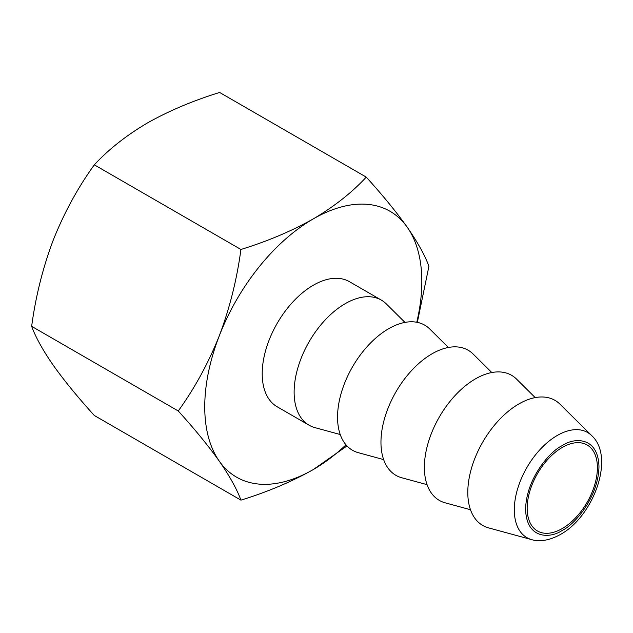 <?xml version="1.0" encoding="UTF-8"?>
<svg xmlns="http://www.w3.org/2000/svg" width="633" height="633" viewBox="0 0 633 633"><rect width="100%" height="100%" fill="white"/><g stroke="black" fill="none" stroke-linecap="round" stroke-linejoin="round"><path stroke-width="0.95" d="M562.286 528.531A49.659 28.675 120 0 0 594.727 484.767A49.659 28.675 120 0 0 587.115 444.975A49.659 28.675 120 0 0 562.286 447.428A49.659 28.675 120 0 0 529.845 491.192A49.659 28.675 120 0 0 537.457 530.984A49.659 28.675 120 0 0 562.286 528.531M416.775 322.252A153.495 88.62 120 0 0 407.28 227.287A153.495 88.62 120 0 0 313.288 218.891A153.495 88.62 120 0 0 219.287 335.822A153.495 88.62 120 0 0 204.744 406.884A153.495 88.62 120 0 0 219.287 461.156C208.36 445.822 194.679 429.095 178.261 410.983C194.679 388.235 208.36 363.184 219.287 335.822C229.708 308.16 236.916 279.382 240.928 249.473C267.561 241.26 291.678 231.069 313.288 218.891C334.374 206.413 352.035 192.487 366.254 177.113C382.672 195.225 396.353 211.952 407.28 227.287C417.701 242.32 424.909 255.313 428.921 266.264L417.337 322.363M404.97 322.403L386.344 303.943A72.233 41.707 120 0 0 381.327 300.097A72.233 41.707 120 0 0 345.207 303.674A72.233 41.707 120 0 0 298.016 367.322A72.233 41.707 120 0 0 309.094 425.21A72.233 41.707 120 0 0 314.933 427.631L340.23 434.531M309.094 425.21L277.167 406.774A72.233 41.707 -60 0 1 266.097 348.894A72.233 41.707 -60 0 1 313.288 285.238A72.233 41.707 -60 0 1 349.4 281.661L381.327 300.097M488.597 527.89A72.233 41.707 -60 0 1 470.343 472.535A72.233 41.707 -60 0 1 518.87 403.933A72.233 41.707 -60 0 1 560.007 404.202L591.8 435.718A60.705 35.044 120 0 0 557.23 435.496A60.705 35.044 120 0 0 516.449 493.147A60.705 35.044 120 0 0 531.783 539.664L488.597 527.89M470.477 509.723L445.181 502.831A72.233 41.707 -60 0 1 426.927 447.468A72.233 41.707 -60 0 1 475.454 378.866A72.233 41.707 -60 0 1 516.591 379.135L535.217 397.603M383.645 459.598L358.349 452.698A72.233 41.707 -60 0 1 340.095 397.334A72.233 41.707 -60 0 1 388.622 328.741A72.233 41.707 -60 0 1 429.76 329.002L448.386 347.47M427.061 484.656L401.765 477.765A72.233 41.707 -60 0 1 383.511 422.401A72.233 41.707 -60 0 1 432.038 353.807A72.233 41.707 -60 0 1 473.175 354.069L491.801 372.536M366.254 177.113L219.643 92.465C193.01 100.679 168.892 110.878 147.283 123.047C126.196 135.525 108.536 149.451 94.317 164.825C77.899 187.574 64.218 212.625 53.291 239.986C42.87 267.648 35.662 296.426 31.65 326.335C35.662 337.286 42.87 350.278 53.291 365.312C64.218 380.647 77.899 397.374 94.317 415.485L240.928 500.133C236.916 489.182 229.708 476.19 219.287 461.156A153.495 88.62 120 0 0 313.288 469.551C291.678 481.729 267.561 491.92 240.928 500.133M347.003 445.933L313.288 469.551A153.495 88.62 120 0 0 346.006 444.833M94.317 164.825L240.928 249.473M31.65 326.335L178.261 410.983M562.286 445.624C551.161 450.403 526.292 477.472 525.612 509.154C526.292 540.044 551.153 538.406 562.286 530.335C573.411 525.556 598.28 498.488 598.968 466.806C598.28 435.915 573.427 437.553 562.286 445.624M531.783 539.664C537.346 541.429 547.379 541.729 560.419 534.466C593.461 516.552 615.316 457.311 591.8 435.718"/></g></svg>
